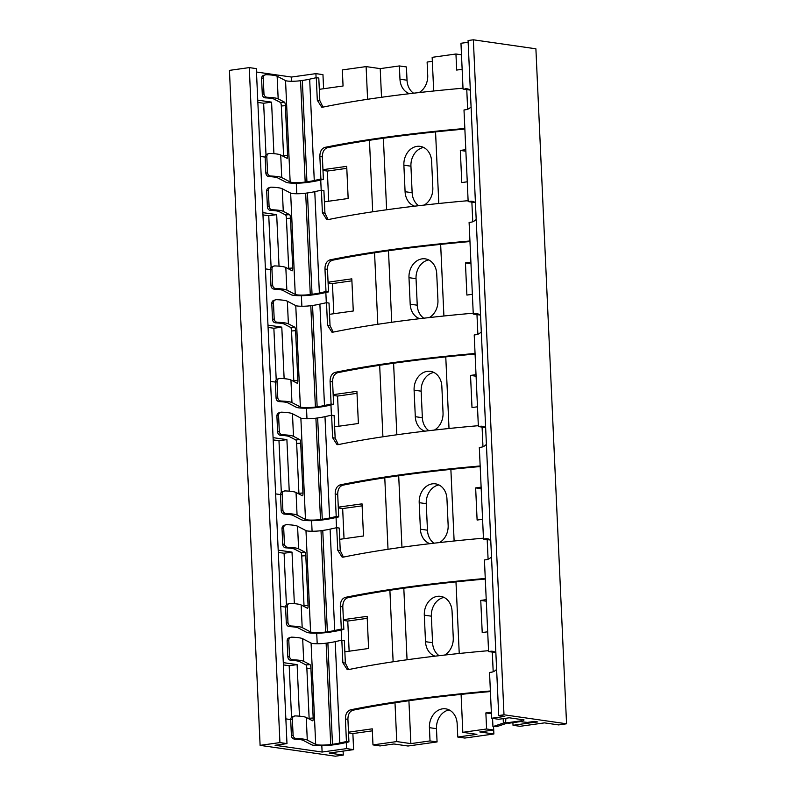 <?xml version="1.0" encoding="UTF-8"?>
<svg xmlns="http://www.w3.org/2000/svg" width="796" height="796" viewBox="0 0 796 796"><rect width="100%" height="100%" fill="white"/><g stroke="black" fill="none" stroke-linecap="round" stroke-linejoin="round"><path stroke-width="1.19" d="M353.603 749.633L346.549 748.618L322.111 752.041L275.088 745.275L286.978 743.603L279.923 742.588L260.103 745.364L335.345 756.2L343.275 755.086L329.166 753.056L353.603 749.633L352.877 733.564L348.539 732.937M346.549 748.618L346.27 742.479M399.373 65.939L399.97 79.202L407.025 80.217L406.428 66.954L399.373 65.939L380.219 68.625L366.11 66.595L342.33 69.929L343.056 85.998L319.305 89.331M366.11 66.595L367.593 99.291M369.453 140.285L372.697 211.796M374.558 252.79L377.811 324.29M379.672 365.284L382.916 436.785M384.776 477.779L388.02 549.29M389.891 590.274L393.134 661.784M394.995 702.778L396.756 741.573L372.976 744.907L372.249 728.837L348.499 732.171M323.594 88.724L322.957 74.645L315.903 73.63L291.465 77.053L291.654 81.262M296.281 183.199L296.759 193.756M301.385 295.694L301.873 306.261M306.5 408.189L306.977 418.756M311.604 520.693L312.082 531.25M316.718 633.188L317.196 643.745M321.823 745.683L322.111 752.041M315.903 73.63L316.092 77.739M341.166 629.984L341.633 640.223M344.847 651.815L368.598 648.481L367.135 616.343L343.394 619.676M336.061 517.49L336.519 527.728M339.743 539.32L363.493 535.987L362.031 503.848L338.28 507.171M330.947 404.985L331.415 415.233M334.628 426.815L358.379 423.492L356.916 391.343L333.176 394.677M325.843 292.49L326.31 302.729M329.524 314.32L353.275 310.997L351.812 278.849L328.061 282.182M320.728 179.995L321.196 190.234M324.42 201.826L348.16 198.493L346.708 166.354L322.957 169.677M333.136 744.887L334.887 744.638A36.576 4.905 177.4 0 0 343.166 743.175A300.281 40.238 -2.6 0 1 348.937 741.902L346.429 741.534A304.44 40.795 177.4 0 0 339.812 742.996A32.417 4.348 -2.6 0 1 332.479 744.3L330.718 744.539A9.691 1.294 -2.6 0 1 315.694 744.449L307.286 740.071A24.596 3.293 177.4 0 0 296.172 738.509L294.48 739.106A20.427 2.736 -2.6 0 1 303.236 740.38L311.644 744.767A13.85 1.861 177.4 0 0 333.136 744.887M328.022 632.392L329.783 632.143A36.576 4.905 177.4 0 0 338.061 630.681A300.281 40.238 -2.6 0 1 343.832 629.397L341.315 629.039A304.44 40.795 177.4 0 0 334.698 630.502A32.417 4.348 -2.6 0 1 327.365 631.795L325.614 632.044A9.691 1.294 -2.6 0 1 310.579 631.954L302.181 627.576A24.596 3.293 177.4 0 0 291.067 626.014L289.366 626.611A20.427 2.736 -2.6 0 1 298.132 627.885L306.53 632.263A13.85 1.861 177.4 0 0 328.022 632.392M322.917 519.897L324.668 519.649A36.576 4.905 177.4 0 0 332.947 518.186A300.281 40.238 -2.6 0 1 338.728 516.903L336.21 516.544A304.44 40.795 177.4 0 0 329.594 518.007A32.417 4.348 -2.6 0 1 322.261 519.3L320.499 519.549A9.691 1.294 -2.6 0 1 305.475 519.46L297.067 515.072A24.596 3.293 177.4 0 0 285.953 513.519L284.262 514.107A20.427 2.736 -2.6 0 1 293.018 515.39L301.425 519.768A13.85 1.861 177.4 0 0 322.917 519.897M317.803 407.393L319.564 407.154A36.576 4.905 177.4 0 0 327.843 405.681A300.281 40.238 -2.6 0 1 333.614 404.408L331.096 404.04A304.44 40.795 177.4 0 0 324.489 405.502A32.417 4.348 -2.6 0 1 317.146 406.806L315.395 407.045A9.691 1.294 -2.6 0 1 300.361 406.965L291.963 402.577A24.596 3.293 177.4 0 0 280.849 401.015L279.147 401.612A20.427 2.736 -2.6 0 1 287.913 402.885L296.321 407.273A13.85 1.861 177.4 0 0 317.803 407.393M312.699 294.898L314.45 294.649A36.576 4.905 177.4 0 0 322.728 293.187A300.281 40.238 -2.6 0 1 328.509 291.903L325.992 291.545A304.44 40.795 177.4 0 0 319.375 293.008A32.417 4.348 -2.6 0 1 312.042 294.301L310.281 294.55A9.691 1.294 -2.6 0 1 295.256 294.46L286.849 290.082A24.596 3.293 177.4 0 0 275.734 288.52L274.043 289.117A20.427 2.736 -2.6 0 1 282.809 290.391L291.207 294.769A13.85 1.861 177.4 0 0 312.699 294.898M307.594 182.403L309.345 182.155A36.576 4.905 177.4 0 0 317.624 180.692A300.281 40.238 -2.6 0 1 323.395 179.408L320.887 179.05A304.44 40.795 177.4 0 0 314.271 180.513A32.417 4.348 -2.6 0 1 306.938 181.806L305.176 182.055A9.691 1.294 -2.6 0 1 290.152 181.966L281.744 177.588A24.596 3.293 177.4 0 0 270.63 176.025L268.939 176.613A20.427 2.736 -2.6 0 1 277.695 177.896L286.102 182.274A13.85 1.861 177.4 0 0 307.594 182.403M380.219 68.625L381.513 97.281M383.374 138.245L386.627 209.776M388.488 250.74L391.731 322.271M393.592 363.235L396.846 434.775M398.697 475.739L401.95 547.27M403.811 588.234L407.055 659.765M408.915 700.729L410.865 743.613L396.756 741.573M432.347 61.322L427.114 62.048L427.721 75.312A17.044 13.821 -81.8 0 1 419.084 92.575M457.77 737.036L464.824 738.051L493.888 733.982L479.779 731.942L493.649 730.002L486.595 728.987L462.814 732.32L476.923 734.35L457.77 737.036L457.163 723.773A17.044 13.821 -81.8 0 0 445.72 708.848A17.044 13.821 -81.8 0 0 429.422 727.663L436.477 728.678L437.074 741.942L430.019 740.927L429.422 727.663M430.019 740.927L410.865 743.613M399.97 79.202A17.044 13.821 -81.8 0 0 409.522 93.679M444.626 655.068A17.044 13.821 -81.8 0 0 453.262 637.795L452.058 611.278A17.044 13.821 -81.8 0 0 440.616 596.353A17.044 13.821 -81.8 0 0 424.308 615.169L425.512 641.685A17.044 13.821 -81.8 0 0 435.064 656.173M439.511 542.573A17.044 13.821 -81.8 0 0 448.148 525.3L446.944 498.784A17.044 13.821 -81.8 0 0 435.502 483.859A17.044 13.821 -81.8 0 0 419.203 502.674L420.407 529.191A17.044 13.821 -81.8 0 0 429.959 543.678M434.407 430.069A17.044 13.821 -81.8 0 0 443.044 412.806L441.84 386.289A17.044 13.821 -81.8 0 0 430.397 371.354A17.044 13.821 -81.8 0 0 414.099 390.169L415.303 416.686A17.044 13.821 -81.8 0 0 424.855 431.173M429.293 317.574A17.044 13.821 -81.8 0 0 437.939 300.301L436.725 273.784A17.044 13.821 -81.8 0 0 425.283 258.859A17.044 13.821 -81.8 0 0 408.985 277.675L410.189 304.191A17.044 13.821 -81.8 0 0 419.741 318.679M424.188 205.079A17.044 13.821 -81.8 0 0 432.825 187.806L431.621 161.29A17.044 13.821 -81.8 0 0 420.179 146.364A17.044 13.821 -81.8 0 0 403.88 165.18L405.084 191.697A17.044 13.821 -81.8 0 0 414.636 206.184M461.491 54.795L455.949 53.999L432.158 57.332L433.691 91.003M407.025 80.217A17.044 13.821 -81.8 0 0 413.572 93.212M372.976 744.907L380.03 745.932L393.901 743.981L408.01 746.011L437.074 741.942M449.163 709.933A17.044 13.821 -81.8 0 0 436.477 728.678M493.55 726.609L493.888 733.982M444.059 597.428A17.044 13.821 -81.8 0 0 431.362 616.184L432.566 642.7A17.044 13.821 -81.8 0 0 439.113 655.695M438.954 484.933A17.044 13.821 -81.8 0 0 426.258 503.689L427.462 530.206A17.044 13.821 -81.8 0 0 434.009 543.2M433.84 372.438A17.044 13.821 -81.8 0 0 421.154 391.184L422.358 417.711A17.044 13.821 -81.8 0 0 428.895 430.706M428.736 259.934A17.044 13.821 -81.8 0 0 416.039 278.69L417.243 305.206A17.044 13.821 -81.8 0 0 423.79 318.201M423.621 147.439A17.044 13.821 -81.8 0 0 410.935 166.195L412.139 192.712A17.044 13.821 -81.8 0 0 418.676 205.706M372.339 730.837L352.877 733.564M367.225 618.333L347.772 621.059L349.136 651.218M362.12 505.838L342.658 508.564L344.031 538.713M357.016 393.343L337.554 396.07L338.917 426.218M351.902 280.839L332.439 283.575L333.813 313.724M346.797 168.344L327.335 171.07L328.708 201.219M291.465 77.053L256.481 72.018M286.978 743.603L256.322 68.615L249.267 67.6L229.447 70.376L260.103 745.364M285.854 718.878L290.679 719.574M283.296 662.63L297.117 664.62L299.455 716.161M280.739 606.383L285.575 607.079M278.192 550.135L292.013 552.125L294.351 603.667M275.635 493.888L280.471 494.585M273.078 437.641L286.898 439.631L289.237 491.172M270.531 381.384L275.356 382.08M267.973 325.136L281.794 327.126L284.132 378.667M265.416 268.889L270.252 269.585M262.859 212.641L276.68 214.631L279.028 266.172M260.312 156.394L265.138 157.091M257.755 100.147L271.575 102.137L273.914 153.678M257.854 102.415L263.645 103.241L271.575 102.137M263.645 103.241L265.993 154.822M283.396 664.899L289.187 665.735L291.535 717.305M278.292 552.404L284.082 553.24L286.421 604.811M273.187 439.899L278.978 440.735L281.316 492.316M268.073 327.405L273.864 328.241L276.212 379.821M262.969 214.91L268.759 215.746L271.098 267.317M249.267 67.6L279.923 742.588M343.096 751.106L343.275 755.086M289.187 665.735L297.117 664.62M284.082 553.24L292.013 552.125M278.978 440.735L286.898 439.631M273.864 328.241L281.794 327.126M268.759 215.746L276.68 214.631M435.551 131.887L438.805 203.497M440.656 244.392L443.909 315.992M445.77 356.887L449.014 428.497M450.874 469.381L454.128 540.991M455.979 581.876L459.232 653.486M461.093 694.381L462.814 732.32M534.225 721.395L534.265 722.3L513.022 725.285L512.903 722.659M491.341 712.151L485.868 712.918L491.411 713.713M486.595 728.987L485.868 712.918M455.949 53.999L456.675 70.068L462.148 69.302M486.237 599.647L480.754 600.413L482.217 632.561L487.689 631.795M481.122 487.152L475.65 487.918L477.112 520.057L482.585 519.29M476.018 374.657L470.535 375.423L471.998 407.562L477.471 406.796M470.904 262.153L465.431 262.929L466.894 295.067L472.366 294.301M465.799 149.658L460.327 150.424L461.78 182.573L467.262 181.796M513.022 725.285L520.077 726.3L544.514 722.867L558.623 724.907L566.553 723.793L503.997 714.788L498.714 715.524L504.833 716.41L491.62 718.261L498.674 719.276L509.241 717.793L524.057 719.922L521.768 721.853L527.469 722.39L534.405 721.415L537.758 721.962L534.265 722.3M521.718 720.738L506.495 722.867A1.572 1.274 -81.8 0 0 506.067 722.619L505.629 722.589A8.169 1.095 177.4 0 0 503.37 723.076L492.943 726.599L492.565 718.39M493.649 730.002L493.49 726.609M566.553 723.793L535.897 48.805L473.351 39.8L468.068 40.536L498.714 715.524M468.147 42.268L460.964 43.273L463.043 89.072L468.904 89.351M473.351 39.8L503.997 714.788M496.614 669.327A10.557 8.557 -81.8 0 1 491.52 672.182L489.54 672.451L491.62 718.261M495.858 652.68A10.557 8.557 -81.8 0 0 492.545 651.287A10.557 8.557 -81.8 0 0 490.575 651.287L494.445 651.844M491.51 556.822A10.557 8.557 -81.8 0 1 486.416 559.678L484.426 559.956L488.585 651.566L490.575 651.287M490.754 540.185A10.557 8.557 -81.8 0 0 487.441 538.793A10.557 8.557 -81.8 0 0 485.46 538.793L489.341 539.35M486.396 444.327A10.557 8.557 -81.8 0 1 481.301 447.183L479.321 447.461L483.48 539.061L485.46 538.793M485.65 427.691A10.557 8.557 -81.8 0 0 482.336 426.288A10.557 8.557 -81.8 0 0 480.356 426.288L484.227 426.845M481.291 331.832A10.557 8.557 -81.8 0 1 476.197 334.688L474.217 334.967L478.376 426.566L480.356 426.288M480.535 315.196A10.557 8.557 -81.8 0 0 477.222 313.793A10.557 8.557 -81.8 0 0 475.242 313.793L479.122 314.35M476.187 219.328A10.557 8.557 -81.8 0 1 471.083 222.184L469.103 222.462L473.262 314.072L475.242 313.793M475.431 202.691A10.557 8.557 -81.8 0 0 472.118 201.298A10.557 8.557 -81.8 0 0 470.137 201.298L474.018 201.856M471.073 106.833A10.557 8.557 -81.8 0 1 465.978 109.689L463.998 109.967L468.157 201.577L470.137 201.298M470.317 90.197A10.557 8.557 -81.8 0 0 467.003 88.804A10.557 8.557 -81.8 0 0 465.033 88.794M463.043 89.072L470.167 90.087M468.157 201.577L475.272 202.582M473.262 314.072L480.376 315.077M478.376 426.566L485.49 427.571M483.48 539.061L490.595 540.076M488.585 651.566L495.709 652.571M521.669 719.584L521.768 721.853M468.118 200.691A304.44 40.795 177.4 0 0 328.051 219.626L326.818 219.666L322.41 212.741L321.395 190.194A304.44 40.795 177.4 0 0 314.778 191.657A32.417 4.348 -2.6 0 1 307.435 192.95L305.684 193.199A9.691 1.294 -2.6 0 1 290.649 193.11L282.252 188.732A24.596 3.293 177.4 0 0 271.137 187.169L268.56 187.896M469.968 241.556A300.281 40.238 -2.6 0 0 332.37 260.262C329.136 261.506 327.504 264.541 327.484 269.356L324.967 268.988L325.992 291.545M324.967 268.988C324.987 264.173 326.629 261.148 329.872 259.904A304.44 40.795 177.4 0 1 469.948 240.979M322.41 212.741L324.927 213.109L328.101 219.606M324.927 213.109L323.902 190.552L321.395 190.194M327.484 269.356L328.509 291.903M269.436 187.766C267.715 187.886 266.799 188.951 266.68 190.95L267.406 207.02C267.705 209 268.73 210.124 270.471 210.363A20.427 2.736 177.4 0 1 279.227 211.646L285.545 214.94A3.194 0.716 85.6 0 1 286.431 218.482L288.689 268.302L292.739 267.993L290.48 218.174L286.431 218.482M288.709 268.978A3.194 0.716 85.6 0 0 288.689 268.302M282.252 188.732L283.276 211.338A24.596 3.293 177.4 0 0 272.162 209.776C270.401 209.527 269.376 208.423 269.088 206.433L268.351 190.363C268.471 188.373 269.396 187.309 271.137 187.169M283.276 211.338L289.595 214.631A3.194 0.716 -94.4 0 1 290.48 218.174M272.132 266.64L274.71 265.914A24.596 3.293 177.4 0 1 285.824 267.476L292.142 270.769A3.194 0.716 -94.4 0 0 292.251 270.799A3.194 0.716 -94.4 0 0 292.739 267.993M274.71 265.914C272.968 266.053 272.043 267.118 271.934 269.108L270.252 269.695C270.371 267.705 271.297 266.64 273.018 266.511M270.252 269.695L270.978 285.764C271.277 287.754 272.302 288.868 274.043 289.117M275.734 288.52C273.983 288.281 272.948 287.167 272.66 285.177L271.934 269.108M463.003 88.197A304.44 40.795 177.4 0 0 322.937 107.122L321.713 107.162L317.305 100.246L316.281 77.7A304.44 40.795 177.4 0 0 309.664 79.162A32.417 4.348 -2.6 0 1 302.331 80.456L300.57 80.704A9.691 1.294 -2.6 0 1 285.545 80.615L277.137 76.227A24.596 3.293 177.4 0 0 266.023 74.675L263.446 75.401M464.864 129.061A300.281 40.238 -2.6 0 0 327.265 147.767C324.022 149.011 322.39 152.036 322.37 156.862L319.863 156.494L320.887 179.05M319.863 156.494C319.883 151.678 321.514 148.643 324.768 147.409A304.44 40.795 177.4 0 1 464.834 128.474M317.305 100.246L319.823 100.604L322.987 107.112M319.823 100.604L318.798 78.058L316.281 77.7M322.37 156.862L323.395 179.408M264.332 75.262C262.61 75.391 261.685 76.456 261.566 78.446L262.302 94.525C262.6 96.505 263.615 97.619 265.357 97.868A20.427 2.736 177.4 0 1 274.123 99.142L280.441 102.445A3.194 0.716 85.6 0 1 281.326 105.987L283.585 155.807L287.635 155.499L285.366 105.679L281.326 105.987M283.595 156.484A3.194 0.716 85.6 0 0 283.585 155.807M277.137 76.227L278.172 98.833A24.596 3.293 177.4 0 0 267.058 97.281C265.297 97.032 264.272 95.918 263.974 93.938L263.247 77.869C263.357 75.869 264.282 74.804 266.023 74.675M278.172 98.833L284.49 102.127A3.194 0.716 -94.4 0 1 285.366 105.679M267.028 154.145L269.605 153.419A24.596 3.293 177.4 0 1 280.719 154.981L287.038 158.275A3.194 0.716 -94.4 0 0 287.137 158.295A3.194 0.716 -94.4 0 0 287.635 155.499M269.605 153.419C267.864 153.558 266.939 154.623 266.819 156.613L265.148 157.2C265.267 155.2 266.182 154.135 267.904 154.016M265.148 157.2L265.874 173.269C266.172 175.259 267.197 176.374 268.939 176.613M270.63 176.025C268.869 175.787 267.844 174.672 267.555 172.682L266.819 156.613M473.222 313.196A304.44 40.795 177.4 0 0 333.156 332.121L331.932 332.161L327.524 325.246L326.499 302.689A304.44 40.795 177.4 0 0 319.883 304.152A32.417 4.348 -2.6 0 1 312.549 305.455L310.788 305.694A9.691 1.294 -2.6 0 1 295.764 305.604L287.356 301.226A24.596 3.293 177.4 0 0 276.242 299.664L273.665 300.39M475.083 354.061A300.281 40.238 -2.6 0 0 337.484 372.757C334.24 374.001 332.609 377.035 332.589 381.851L330.081 381.493L331.096 404.04M330.081 381.493C330.101 376.667 331.733 373.642 334.987 372.399A304.44 40.795 177.4 0 1 475.053 353.474M327.524 325.246L330.041 325.604L333.206 332.111M330.041 325.604L329.017 303.057L326.499 302.689M332.589 381.851L333.614 404.408M274.55 300.261C272.829 300.39 271.904 301.445 271.784 303.445L272.511 319.514C272.809 321.504 273.834 322.619 275.575 322.868A20.427 2.736 177.4 0 1 284.341 324.141L290.659 327.435A3.194 0.716 85.6 0 1 291.535 330.987L293.804 380.806L297.853 380.488L295.585 330.668L291.535 330.987M293.814 381.473A3.194 0.716 85.6 0 0 293.804 380.806M287.356 301.226L288.381 323.833A24.596 3.293 177.4 0 0 277.267 322.271C275.515 322.032 274.491 320.917 274.192 318.927L273.466 302.858C273.575 300.868 274.501 299.803 276.242 299.664M288.381 323.833L294.709 327.126A3.194 0.716 -94.4 0 1 295.585 330.668M277.237 379.135L279.824 378.418A24.596 3.293 177.4 0 1 290.938 379.971L297.256 383.274A3.194 0.716 -94.4 0 0 297.356 383.294A3.194 0.716 -94.4 0 0 297.853 380.488M279.824 378.418C278.083 378.548 277.147 379.612 277.038 381.612L275.366 382.189C275.476 380.199 276.401 379.135 278.122 379.005M275.366 382.189L276.093 398.269C276.391 400.249 277.406 401.363 279.147 401.612M280.849 401.015C279.088 400.776 278.063 399.662 277.774 397.682L277.038 381.612M478.336 425.691A304.44 40.795 177.4 0 0 338.26 444.616L337.036 444.656L332.629 437.74L331.604 415.184A304.44 40.795 177.4 0 0 324.987 416.646A32.417 4.348 -2.6 0 1 317.654 417.95L315.903 418.199A9.691 1.294 -2.6 0 1 300.868 418.109L292.47 413.721A24.596 3.293 177.4 0 0 281.356 412.169L278.779 412.885M483.441 538.186A304.44 40.795 177.4 0 0 343.375 557.11L342.141 557.15L337.743 550.235L336.718 527.688A304.44 40.795 177.4 0 0 330.101 529.151A32.417 4.348 -2.6 0 1 322.768 530.444L321.007 530.693A9.691 1.294 -2.6 0 1 305.982 530.604L297.575 526.226A24.596 3.293 177.4 0 0 286.46 524.663L283.883 525.39M488.545 650.68A304.44 40.795 177.4 0 0 348.479 669.615L347.255 669.655L342.847 662.73L341.822 640.183A304.44 40.795 177.4 0 0 335.206 641.646A32.417 4.348 -2.6 0 1 327.872 642.939L326.121 643.188A9.691 1.294 -2.6 0 1 311.087 643.098L302.679 638.72A24.596 3.293 177.4 0 0 291.575 637.158L288.988 637.885M490.406 691.555A300.281 40.238 -2.6 0 0 352.807 710.251C349.563 711.495 347.932 714.529 347.922 719.345L345.404 718.987L346.429 741.534M345.404 718.987C345.424 714.161 347.056 711.136 350.31 709.893A304.44 40.795 177.4 0 1 490.376 690.968M342.847 662.73L345.365 663.098L348.539 669.605M345.365 663.098L344.34 640.541L341.822 640.183M347.922 719.345L348.937 741.902M289.873 637.755C288.152 637.885 287.227 638.939 287.107 640.939L287.844 657.008C288.142 658.998 289.157 660.113 290.898 660.352A20.427 2.736 177.4 0 1 299.664 661.635L305.982 664.929A3.194 0.716 85.6 0 1 306.868 668.471L309.127 718.29L313.176 717.982L310.908 668.162L306.868 668.471M309.137 718.967A3.194 0.716 85.6 0 0 309.127 718.29M302.679 638.72L303.714 661.327A24.596 3.293 177.4 0 0 292.6 659.765C290.839 659.526 289.814 658.411 289.515 656.421L288.789 640.352C288.898 638.362 289.824 637.298 291.575 637.158M303.714 661.327L310.032 664.62A3.194 0.716 -94.4 0 1 310.908 668.162M292.57 716.629L295.147 715.912A24.596 3.293 177.4 0 1 306.261 717.465L312.579 720.768A3.194 0.716 -94.4 0 0 312.679 720.788A3.194 0.716 -94.4 0 0 313.176 717.982M295.147 715.912C293.406 716.042 292.48 717.106 292.361 719.096L290.689 719.683C290.809 717.693 291.724 716.629 293.445 716.5M290.689 719.683L291.416 735.753C291.714 737.743 292.739 738.857 294.48 739.106M296.172 738.509C294.411 738.27 293.386 737.156 293.097 735.176L292.361 719.096M506.196 722.668L505.629 722.589L505.868 718.261M506.495 722.867L508.923 723.216A8.059 1.085 177.4 0 1 509.37 723.156L521.748 721.415M492.943 726.599L496.724 726.658L506.704 723.295A8.059 1.085 177.4 0 1 507.679 723.037M343.832 629.397L342.807 606.851C342.827 602.035 344.459 599 347.693 597.756A300.281 40.238 -2.6 0 1 485.301 579.05M485.271 578.473A304.44 40.795 177.4 0 0 345.205 597.398C341.952 598.632 340.32 601.667 340.29 606.482L341.315 629.039M337.743 550.235L340.25 550.603L343.424 557.101M340.25 550.603L339.225 528.047L336.718 527.688M304.032 606.472A3.194 0.716 85.6 0 0 304.022 605.796L308.062 605.487L305.803 555.668L301.754 555.976A3.194 0.716 85.6 0 0 300.878 552.434L294.55 549.131A20.427 2.736 177.4 0 0 285.794 547.857C284.053 547.608 283.028 546.494 282.729 544.514L284.411 543.927C284.699 545.907 285.724 547.021 287.485 547.27A24.596 3.293 177.4 0 1 298.6 548.822L304.928 552.125A3.194 0.716 -94.4 0 1 305.803 555.668M287.455 604.134L290.033 603.408A24.596 3.293 177.4 0 1 301.147 604.97L307.475 608.263A3.194 0.716 -94.4 0 0 307.574 608.293A3.194 0.716 -94.4 0 0 308.062 605.487M304.022 605.796L301.754 555.976M284.411 543.927L283.684 527.857C283.794 525.857 284.719 524.793 286.46 524.663M282.729 544.514L282.003 528.445C282.122 526.445 283.038 525.38 284.769 525.251M290.033 603.408C288.291 603.547 287.366 604.612 287.256 606.602L285.575 607.189C285.694 605.189 286.62 604.134 288.341 604.005M285.575 607.189L286.311 623.258C286.61 625.248 287.625 626.362 289.366 626.611M291.067 626.014C289.306 625.775 288.281 624.661 287.983 622.671L287.256 606.602M338.728 516.903L337.703 494.346C337.723 489.53 339.345 486.505 342.588 485.262A300.281 40.238 -2.6 0 1 480.187 466.555M480.157 465.968A304.44 40.795 177.4 0 0 340.091 484.903C336.847 486.137 335.206 489.172 335.186 493.988L336.21 516.544M332.629 437.74L335.146 438.099L338.32 444.606M335.146 438.099L334.121 415.552L331.604 415.184M298.928 493.978A3.194 0.716 85.6 0 0 298.908 493.301L302.958 492.993L300.699 443.173L296.649 443.481A3.194 0.716 85.6 0 0 295.764 439.929L289.445 436.636A20.427 2.736 177.4 0 0 280.68 435.362C278.938 435.113 277.923 433.999 277.625 432.019L279.306 431.432C279.595 433.412 280.62 434.526 282.381 434.765A24.596 3.293 177.4 0 1 293.495 436.327L299.813 439.621A3.194 0.716 -94.4 0 1 300.699 443.173M282.351 491.639L284.928 490.913A24.596 3.293 177.4 0 1 296.042 492.475L302.361 495.769A3.194 0.716 -94.4 0 0 302.46 495.789A3.194 0.716 -94.4 0 0 302.958 492.993M298.908 493.301L296.649 443.481M279.306 431.432L278.57 415.353C278.68 413.363 279.615 412.298 281.356 412.169M277.625 432.019L276.899 415.94C277.008 413.95 277.933 412.885 279.655 412.756M284.928 490.913C283.187 491.052 282.262 492.117 282.152 494.107L280.471 494.694C280.59 492.694 281.505 491.63 283.237 491.51M280.471 494.694L281.197 510.763C281.495 512.743 282.52 513.868 284.262 514.107M285.953 513.519C284.192 513.271 283.167 512.156 282.879 510.176L282.152 494.107M480.754 600.413L486.306 601.219M475.65 487.918L481.192 488.714M470.535 375.423L476.088 376.219M465.431 262.929L470.973 263.725M460.327 150.424L465.869 151.23M343.424 620.432L347.772 621.059M338.32 507.938L342.658 508.564M333.206 395.443L337.554 396.07M328.101 282.948L332.439 283.575M322.987 170.444L327.335 171.07M535.837 721.624L535.867 722.27M471.869 202.104L472.764 221.746M314.778 191.657L319.375 293.008M332.37 260.262L329.872 259.904M270.471 210.363L272.162 209.776M289.595 214.631L285.545 214.94M267.406 207.02L269.088 206.433M266.68 190.95L268.351 190.363M290.649 193.11L295.256 294.46M285.824 267.476L286.849 290.082M272.66 285.177L270.978 285.764M305.684 193.199L310.281 294.55M307.435 192.95L312.042 294.301M466.764 89.61L467.65 109.251M309.664 79.162L314.271 180.513M327.265 147.767L324.768 147.409M265.357 97.868L267.058 97.281M284.49 102.127L280.441 102.445M262.302 94.525L263.974 93.938M261.566 78.446L263.247 77.869M285.545 80.615L290.152 181.966M280.719 154.981L281.744 177.588M267.555 172.682L265.874 173.269M300.57 80.704L305.176 182.055M302.331 80.456L306.938 181.806M476.973 314.609L477.869 334.25M319.883 304.152L324.489 405.502M337.484 372.757L334.987 372.399M275.575 322.868L277.267 322.271M294.709 327.126L290.659 327.435M272.511 319.514L274.192 318.927M271.784 303.445L273.466 302.858M295.764 305.604L300.361 406.965M290.938 379.971L291.963 402.577M277.774 397.682L276.093 398.269M310.788 305.694L315.395 407.045M312.549 305.455L317.146 406.806M482.087 427.104L482.973 446.745M487.192 539.598L488.087 559.24M492.306 652.093L493.192 671.734M335.206 641.646L339.812 742.996M352.807 710.251L350.31 709.893M290.898 660.352L292.6 659.765M310.032 664.62L305.982 664.929M287.844 657.008L289.515 656.421M287.107 640.939L288.789 640.352M311.087 643.098L315.694 744.449M306.261 717.465L307.286 740.071M293.097 735.176L291.416 735.753M326.121 643.188L330.718 744.539M327.872 642.939L332.479 744.3M503.37 723.076L503.171 718.639M347.693 597.756L345.205 597.398M330.101 529.151L334.698 630.502M342.807 606.851L340.29 606.482M322.768 530.444L327.365 631.795M321.007 530.693L325.614 632.044M305.982 530.604L310.579 631.954M297.575 526.226L298.6 548.822M301.147 604.97L302.181 627.576M285.794 547.857L287.485 547.27M304.928 552.125L300.878 552.434M282.003 528.445L283.684 527.857M287.983 622.671L286.311 623.258M342.588 485.262L340.091 484.903M324.987 416.646L329.594 518.007M337.703 494.346L335.186 493.988M317.654 417.95L322.261 519.3M315.903 418.199L320.499 519.549M300.868 418.109L305.475 519.46M292.47 413.721L293.495 436.327M296.042 492.475L297.067 515.072M280.68 435.362L282.381 434.765M299.813 439.621L295.764 439.929M276.899 415.94L278.57 415.353M282.879 510.176L281.197 510.763M424.308 615.169L431.362 616.184M425.512 641.685L432.566 642.7M419.203 502.674L426.258 503.689M420.407 529.191L427.462 530.206M414.099 390.169L421.154 391.184M415.303 416.686L422.358 417.711M408.985 277.675L416.039 278.69M410.189 304.191L417.243 305.206M403.88 165.18L410.935 166.195M405.084 191.697L412.139 192.712"/></g></svg>

